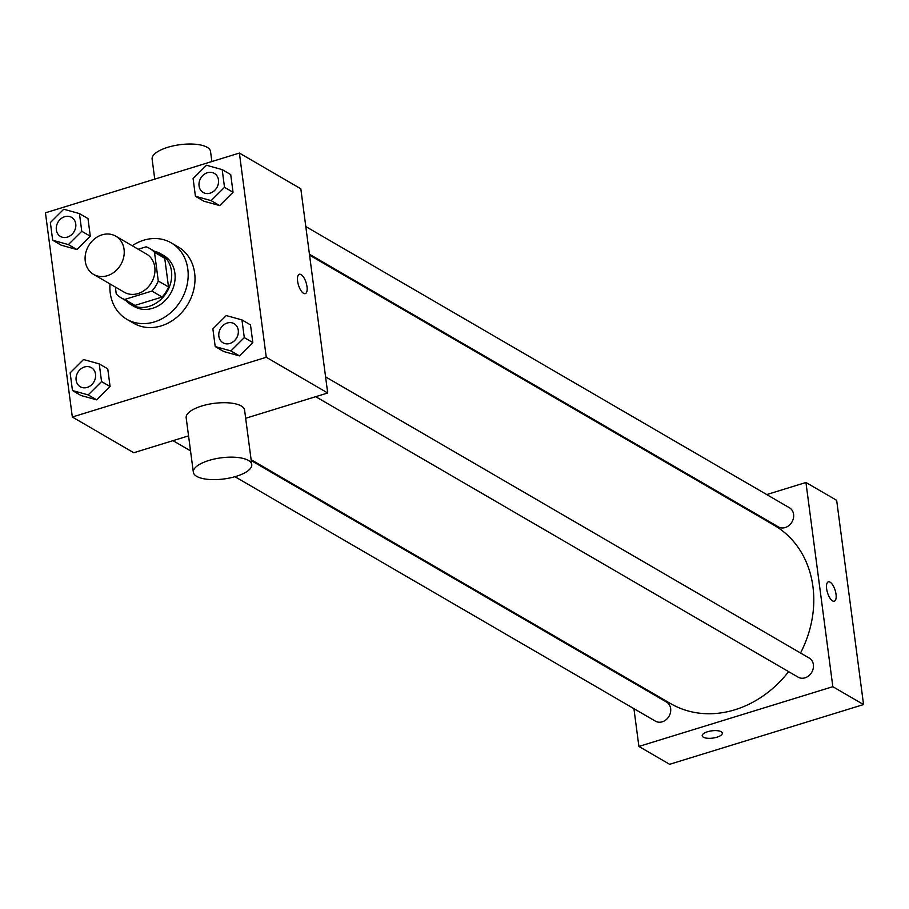 <?xml version="1.0" encoding="UTF-8"?>
<svg xmlns="http://www.w3.org/2000/svg" width="909" height="909" viewBox="0 0 909 909"><rect width="100%" height="100%" fill="white"/><g stroke="black" fill="none" stroke-linecap="round" stroke-linejoin="round"><path stroke-width="1.36" d="M101.978 234.852A22.1 18.657 120.2 0 1 115.773 236.181A22.1 18.657 120.2 0 1 120.783 264.655A22.1 18.657 120.2 0 1 93.559 274.382A22.1 18.657 120.2 0 1 85.616 253.452A22.1 18.657 120.2 0 1 101.978 234.852M115.773 236.181L146.485 254.031A22.1 18.657 120.2 0 1 151.508 282.517A22.1 18.657 120.2 0 1 124.272 292.232L93.559 274.382M115.352 287.051L116.261 293.937A28.52 24.077 120.2 0 0 121.045 297.788A28.52 24.077 120.2 0 0 124.692 299.447L151.894 291.073A28.52 24.077 120.2 0 0 158.28 280.995L154.507 252.338A28.52 24.077 120.2 0 0 149.712 248.487A28.52 24.077 120.2 0 0 146.076 246.828L138.236 249.236M158.28 280.995L168.517 286.949L164.745 258.292L154.507 252.338M149.712 248.487L159.95 254.44A28.52 24.077 120.2 0 1 164.745 258.292M168.517 286.949A28.52 24.077 120.2 0 1 162.143 297.027L151.894 291.073M121.045 297.788L131.282 303.742A28.52 24.077 120.2 0 0 134.93 305.401L162.143 297.027M125.885 300.606A29.463 24.873 -59.8 0 0 130.816 304.56A29.463 24.873 -59.8 0 0 159.325 300.799A29.463 24.873 -59.8 0 0 171.471 271.121A29.463 24.873 -59.8 0 0 160.427 253.622A29.463 24.873 -59.8 0 0 154.553 251.304M160.427 253.622L163.836 255.611A29.463 24.873 120.2 0 1 174.892 273.109A29.463 24.873 120.2 0 1 162.734 302.777A29.463 24.873 120.2 0 1 134.225 306.538L130.816 304.56M134.93 305.401L124.692 299.447M132.214 245.737A44.189 37.303 120.2 0 1 143.656 240.237A44.189 37.303 120.2 0 1 171.244 242.873A44.189 37.303 120.2 0 1 181.277 299.822A44.189 37.303 120.2 0 1 126.817 319.275A44.189 37.303 120.2 0 1 110 283.938M171.244 242.873L178.073 246.839A44.189 37.303 120.2 0 1 188.106 303.799A44.189 37.303 120.2 0 1 133.646 323.24L126.817 319.275M215.206 346.568L223.739 351.533L239.442 355.896L252.827 342.568L250.498 324.888L241.964 319.923L226.261 315.559L212.876 328.888L215.206 346.568L230.92 350.931L244.294 337.614L241.964 319.923M72.47 390.54L81.003 395.506L96.718 399.869L110.091 386.541L107.762 368.861L99.229 363.895L83.526 359.532L70.141 372.86L72.47 390.54L88.184 394.904L101.558 381.575L99.229 363.895M72.334 417.026L266.269 357.282L239.385 153.064L45.45 212.808L72.334 417.026L133.771 452.739L188.549 435.865M195.424 196.264L203.946 201.23L219.66 205.593L233.045 192.265L230.716 174.585L222.182 169.619L206.468 165.256L193.094 178.584L195.424 196.264L211.127 200.628L224.512 187.311L222.182 169.619M52.688 240.237L61.221 245.203L76.924 249.566L90.309 236.238L87.98 218.558L79.447 213.592L63.732 209.229L50.359 222.557L52.688 240.237L68.391 244.601L81.776 231.284L79.447 213.592M245.657 418.276L327.706 392.995L300.822 188.788L239.385 153.064M327.706 392.995L266.269 357.282M301.084 274.586A10.124 4.011 -107.1 0 1 306.663 284.733A10.124 4.011 -107.1 0 1 305.299 293.63A10.124 4.011 -107.1 0 1 298.482 285.131A10.124 4.011 -107.1 0 1 299.334 274.268A10.124 4.011 -107.1 0 1 301.084 274.586M193.344 472.237L186.175 417.788A29.463 10.658 -7.5 0 1 201.73 406.005A29.463 10.658 -7.5 0 1 244.589 410.095L251.759 464.556A29.463 10.658 -7.5 0 1 223.944 478.963A29.463 10.658 -7.5 0 1 193.344 472.237A29.463 10.658 -7.5 0 1 208.9 460.454A29.463 10.658 -7.5 0 1 251.759 464.556M211.865 161.541L210.524 151.428A29.463 10.658 172.5 0 0 179.937 144.701A29.463 10.658 172.5 0 0 152.121 159.12L154.746 179.141M299.334 274.268A10.124 4.011 -107.1 0 1 301.072 274.586A10.124 4.011 -107.1 0 1 306.663 284.733A10.124 4.011 -107.1 0 1 305.288 293.63M309.549 255.134L774.252 525.322A103.103 87.037 120.2 0 1 800.522 653.014M788.614 671.637A103.103 87.037 120.2 0 1 670.603 703.6L251.111 459.693M325.581 376.86L809.237 658.071A11.044 9.329 120.2 0 1 811.748 672.308A11.044 9.329 120.2 0 1 798.136 677.171L315.718 396.688M305.788 226.557L789.455 507.779A11.044 9.329 120.2 0 1 791.955 522.016A11.044 9.329 120.2 0 1 778.343 526.879L309.435 254.236M251.236 460.59L666.502 702.043A11.044 9.329 120.2 0 1 669.013 716.281A11.044 9.329 120.2 0 1 655.4 721.144L234.977 476.702M633.925 708.668L638.902 746.437L832.837 686.693L805.942 482.486L766.73 494.564M737.994 503.416L737.063 503.7M630.164 680.091L630.289 680.989M638.902 746.437L669.615 764.299L863.55 704.555L832.837 686.693M863.55 704.555L836.666 500.336L805.942 482.486M828.349 581.862A10.124 4.011 -107.1 0 1 830.099 582.18A10.124 4.011 -107.1 0 1 835.689 592.327A10.124 4.011 -107.1 0 1 834.314 601.213A10.124 4.011 -107.1 0 1 827.508 592.713A10.124 4.011 -107.1 0 1 828.349 581.851A10.124 4.011 -107.1 0 1 830.099 582.169A10.124 4.011 -107.1 0 1 835.678 592.327A10.124 4.011 -107.1 0 1 834.314 601.213M707.566 731.734A10.124 3.659 -7.5 0 1 722.303 733.143A10.124 3.659 -7.5 0 1 712.736 738.097A10.124 3.659 -7.5 0 1 702.214 735.79A10.124 3.659 -7.5 0 1 707.566 731.734M722.303 733.143A10.124 3.659 -7.5 0 1 712.736 738.097A10.124 3.659 -7.5 0 1 702.214 735.779M71.618 217.365L71.595 217.353A11.044 9.329 120.2 0 1 71.618 217.365A11.044 9.329 120.2 0 1 74.129 231.602A11.044 9.329 120.2 0 1 60.517 236.465A11.044 9.329 120.2 0 1 60.494 236.465A11.044 9.329 120.2 0 1 56.517 225.989A11.044 9.329 120.2 0 1 64.698 216.694A11.044 9.329 120.2 0 1 71.595 217.353A11.044 9.329 120.2 0 1 74.095 231.59A11.044 9.329 120.2 0 1 60.483 236.454L60.483 236.454M61.221 245.203L76.924 249.566L68.391 244.601M76.924 249.566L90.309 236.238L81.776 231.284M90.309 236.238L87.98 218.558M91.389 367.656A11.044 9.329 120.2 0 1 91.4 367.668A11.044 9.329 120.2 0 1 93.911 381.905A11.044 9.329 120.2 0 1 80.299 386.768A11.044 9.329 120.2 0 1 80.287 386.757A11.044 9.329 120.2 0 1 76.299 376.292A11.044 9.329 120.2 0 1 84.48 366.986A11.044 9.329 120.2 0 1 91.377 367.656A11.044 9.329 120.2 0 1 93.888 381.894A11.044 9.329 120.2 0 1 80.276 386.757L80.276 386.757M81.003 395.506L96.718 399.869L88.184 394.904M96.718 399.869L110.091 386.541L101.558 381.575M110.091 386.541L107.762 368.861M214.319 173.38L214.354 173.392A11.044 9.329 120.2 0 1 214.354 173.392A11.044 9.329 120.2 0 1 216.865 187.629A11.044 9.329 120.2 0 1 203.241 192.492A11.044 9.329 120.2 0 1 203.23 192.492A11.044 9.329 120.2 0 1 199.241 182.016A11.044 9.329 120.2 0 1 207.422 172.721A11.044 9.329 120.2 0 1 214.319 173.38A11.044 9.329 120.2 0 1 216.831 187.618A11.044 9.329 120.2 0 1 203.218 192.481L203.218 192.481M203.946 201.23L219.66 205.593L211.127 200.628M219.66 205.593L233.045 192.265L224.512 187.311M233.045 192.265L230.716 174.585M234.113 323.684L234.136 323.695A11.044 9.329 120.2 0 1 234.136 323.695A11.044 9.329 120.2 0 1 236.647 337.932A11.044 9.329 120.2 0 1 223.035 342.795A11.044 9.329 120.2 0 1 223.023 342.795L223.012 342.784A11.044 9.329 120.2 0 1 219.035 332.319A11.044 9.329 120.2 0 1 227.216 323.025A11.044 9.329 120.2 0 1 234.113 323.684A11.044 9.329 120.2 0 1 236.624 337.921A11.044 9.329 120.2 0 1 223.012 342.784M223.739 351.533L239.442 355.896L230.92 350.931M239.442 355.896L252.827 342.568L244.294 337.614M252.827 342.568L250.498 324.888M190.526 450.853L172.983 440.66"/></g></svg>
